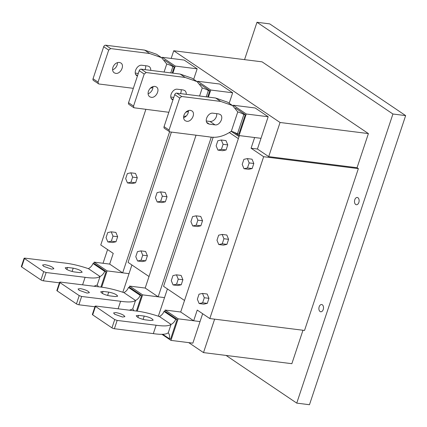 <?xml version="1.0" encoding="UTF-8"?>
<svg xmlns="http://www.w3.org/2000/svg" width="427" height="427" viewBox="0 0 427 427"><rect width="100%" height="100%" fill="white"/><g stroke="black" fill="none" stroke-linecap="round" stroke-linejoin="round"><path stroke-width="0.64" d="M405.65 115.605L269.709 23.88L256.985 22.279L392.925 114.004L405.65 115.605L309.474 404.721L296.749 403.12L226.075 355.435M133.784 310.728A7.312 5.434 124 0 0 132.733 308.886M183.936 115.226C185.318 111.943 187.458 110.31 190.357 110.331L191.862 110.887C195.956 113.278 191.547 122.191 186.711 121.289L185.211 120.734C183.653 119.517 183.226 117.681 183.936 115.226M368.405 133.582L262.082 61.846L173.73 50.749L280.053 122.485L368.405 133.582L357.047 167.72L358.365 168.612L263.651 156.714L209.817 318.553L304.531 330.445L358.365 168.612M103.062 291.417L100.719 291.774C101.594 293.456 104.578 294.822 109.654 295.868L115.311 296.562L117.655 296.205C116.779 294.523 113.801 293.157 108.72 292.116L103.062 291.417L102.384 293.456M302.978 330.252L291.854 363.692L203.503 352.601L188.723 342.625M256.985 22.279L244.554 59.641M392.925 114.004L296.749 403.12M354.784 199.735A3.656 2.29 97.2 0 1 357.266 197.477A3.656 2.29 97.2 0 1 358.84 202.473A3.656 2.29 97.2 0 1 356.358 204.73A3.656 2.29 97.2 0 1 354.784 199.735M319.172 306.783A3.656 2.29 97.2 0 1 321.659 304.526A3.656 2.29 97.2 0 1 323.228 309.522A3.656 2.29 97.2 0 1 320.746 311.779A3.656 2.29 97.2 0 1 319.172 306.783M211.317 137.046L158.171 296.813L145.185 288.049L129.632 286.095L142.618 294.86L164.528 297.608L158.358 316.161M173.73 50.749L171.179 58.435M107.593 249.576L103.04 263.256M208.894 136.827L169.909 131.9L164.448 128.362A1.831 1.356 -56 0 1 164.059 126.664L174.712 94.634A1.831 1.356 -56 0 1 176.687 93.129L215.624 98.018L227.522 102.154L232.587 105.57L237.759 111.927L231.311 131.313A7.424 1.751 -161.6 0 1 237.417 133.891L238.848 134.067L245.301 114.682L243.865 114.5L237.417 133.891M169.444 131.73L169.055 130.038L179.708 98.007L181.683 96.497L220.668 101.423L232.587 105.57M208.403 97.11L210.757 90.033L197.77 81.274L219.681 84.023L232.667 92.787L229.176 103.27M210.757 90.033L232.667 92.787M280.053 122.485L268.695 156.624L357.047 167.72M214.626 319.156L203.503 352.601M169.583 131.81L122.661 272.853L109.675 264.094L94.127 262.141L107.113 270.899L129.023 273.654L122.853 292.207M239.083 135.567L246.262 113.993L233.275 105.229L255.191 107.983L268.172 116.742L260.998 138.321L239.083 135.567L234.311 132.349M209.817 318.553L197.237 310.066L193.677 320.768L200.039 321.568L192.86 343.148L170.949 340.394L178.128 318.814L200.039 321.568L202.649 313.717M172.892 73.15L175.246 66.073L162.265 57.314L184.176 60.063L197.162 68.827L193.671 79.315M216.67 113.651A5.941 4.414 -56 0 1 214.893 119.181A5.941 4.414 -56 0 1 209.972 121.455L206.3 120.996M188.451 110.529A5.941 4.414 -56 0 1 183.605 117.708M128.495 287.456L140.163 295.329L141.593 295.511L129.931 287.638L128.495 287.456A7.424 5.519 124 0 1 123.867 292.586L135.53 300.453A7.424 5.519 124 0 0 140.163 295.329M175.246 66.073L197.162 68.827M164.662 311.496L165.142 310.055L180.69 312.009L239.371 135.605M165.142 310.055L178.128 318.814M137.19 311.176L142.618 294.86M129.632 286.095L129.151 287.542M136.421 311.064L141.593 295.511M215.021 124.865C219.852 125.768 224.266 116.854 220.167 114.463L218.667 113.908L213.004 113.192C208.173 112.285 203.759 121.199 207.858 123.595L209.358 124.15L215.021 124.865L209.972 121.455M150.235 88.304L152.93 87.535M94.127 262.141L93.646 263.582M99.304 286.896L60.34 282.092L59.62 282.204L59.94 282.605L79.214 295.607L81.642 296.466L120.606 301.27L118.103 308.796M94.917 306.783L78.883 304.771A1.831 0.432 -161.6 0 1 76.454 303.907L57.181 290.899A1.831 0.432 -161.6 0 1 56.855 290.504L59.62 282.204M133.331 88.336L98.893 83.986L93.433 80.441A1.831 1.356 -56 0 1 93.043 78.749L103.697 46.719A1.831 1.356 -56 0 1 105.672 45.214L144.609 50.103L156.506 54.24L161.571 57.656L166.749 64.007L164.075 72.046M98.429 83.815L98.039 82.123L108.693 50.092L110.668 48.582L149.653 53.508L161.571 57.656M197.77 81.274L197.546 81.941M166.749 64.007A7.424 1.751 -161.6 0 1 172.85 66.585L170.757 72.884M137.435 75.995L136.843 75.675C132.744 73.284 137.158 64.37 141.988 65.272L147.651 65.988L149.156 66.543C150.304 67.375 150.838 68.651 150.763 70.375M115.696 73.369L114.196 72.814C112.637 71.603 112.21 69.766 112.92 67.311C114.303 64.023 116.443 62.395 119.341 62.411L120.846 62.972C124.94 65.363 120.531 74.277 115.696 73.369M138.284 73.455L135.284 73.081M145.655 65.737A5.941 4.414 -56 0 1 144.956 69.644M117.436 62.614A5.941 4.414 -56 0 1 112.589 69.793M162.265 57.314L162.041 57.981M168.841 112.29L133.939 107.769L133.544 106.077L144.198 74.047L146.178 72.542L141.182 69.169L180.114 74.058L192.017 78.2L197.082 81.616L202.254 87.967L199.58 96M185.74 112.264L188.44 111.495M146.178 72.542L185.163 77.463L197.082 81.616M172.946 99.955L172.348 99.635C168.254 97.239 172.663 88.33 177.499 89.232L183.156 89.948L184.661 90.503C185.809 91.33 186.348 92.611 186.273 94.33M151.206 97.329L149.701 96.774C148.142 95.563 147.721 93.726 148.425 91.271C149.808 87.983 151.953 86.35 154.852 86.371L156.351 86.927C160.445 89.323 156.036 98.231 151.206 97.329M129.44 310.194L132.706 308.967L135.53 300.453M120.302 301.232C128.479 302.428 133.56 302.135 135.551 300.362M172.85 66.585L174.285 66.767L172.188 73.065M174.285 66.767L164.496 60.164M101.685 287.216L107.113 270.899M100.911 287.109L106.088 271.551L94.42 263.678L92.99 263.502L104.652 271.369L106.088 271.551M98.279 286.773A7.312 5.434 124 0 0 97.223 284.932M59.412 282.823L43.373 280.811A1.831 0.432 -161.6 0 1 40.944 279.947L21.67 266.944A1.831 0.432 -161.6 0 1 21.35 266.544L24.109 258.244L24.83 258.132L63.794 262.941M82.598 284.836L85.101 277.315L46.137 272.511L43.709 271.652L40.944 279.947M24.109 258.244L43.709 271.652M237.759 111.927A7.424 1.751 -161.6 0 1 243.865 114.5M208.584 136.784C216.249 138.332 223.919 136.421 231.599 131.052M202.254 87.967A7.424 1.751 -161.6 0 1 208.36 90.545L206.262 96.844M200.001 84.119L209.79 90.727L208.36 90.545M209.79 90.727L207.698 97.02M246.262 113.993L268.172 116.742M245.301 114.682L235.512 108.079M133.939 107.769L128.943 104.401A1.831 1.356 -56 0 1 128.548 102.71L139.207 70.679A1.831 1.356 -56 0 1 141.182 69.169M93.935 286.234L97.201 285.006L100.025 276.499L88.357 268.626A7.424 5.519 124 0 0 92.99 263.502M100.025 276.499A7.424 5.519 124 0 0 104.652 271.369M84.792 277.278C92.969 278.468 98.055 278.18 100.046 276.402M63.49 262.904C70.994 263.646 79.406 265.599 88.72 268.764M67.551 267.457L65.208 267.814C66.089 269.501 69.067 270.862 74.149 271.908L79.806 272.607L82.149 272.25C81.269 270.563 78.29 269.202 73.209 268.156L67.551 267.457L66.874 269.501M51.512 269.117L43.618 266.325L42.577 265.023L44.92 264.665C49.996 265.711 52.98 267.078 53.855 268.759L51.512 269.117M79.123 290.28L78.082 288.983L80.425 288.625C85.507 289.671 88.485 291.033 89.366 292.719L87.023 293.077L79.123 290.28M98.995 286.859C106.504 287.601 114.916 289.554 124.23 292.725M173.789 97.415L170.795 97.036M181.165 89.697A5.941 4.414 -56 0 1 180.461 93.604M152.941 86.569A5.941 4.414 -56 0 1 148.094 93.748M161.865 334.266L170.949 340.394M177.104 319.465L165.436 311.598L164 311.416L175.668 319.289L177.104 319.465L170.656 338.857L169.241 338.675A7.312 5.434 124 0 0 168.238 332.846M233.057 105.896L233.275 105.229M168.217 332.921L171.04 324.413L159.372 316.54A7.424 5.519 124 0 0 164 311.416M134.505 310.819C142.01 311.561 150.421 313.514 159.735 316.679M134.809 310.856L95.845 306.052L95.125 306.159L92.365 314.459A1.831 0.432 -161.6 0 0 92.686 314.859L111.959 327.867A1.831 0.432 -161.6 0 0 114.388 328.726L153.325 333.615L156.117 325.23L117.153 320.426L114.724 319.567L111.959 327.867M153.021 333.578C161.187 334.789 166.268 334.512 168.254 332.75M155.807 325.193C163.984 326.383 169.065 326.095 171.062 324.323M162.703 334.261L169.241 338.675M138.567 315.377L136.224 315.729C137.104 317.416 140.083 318.777 145.164 319.823L150.822 320.522L153.165 320.165C152.284 318.478 149.306 317.117 144.225 316.071L138.567 315.377L137.889 317.416M114.724 319.567L95.125 306.159M122.528 317.031L114.633 314.24L113.593 312.938L115.936 312.585C121.012 313.626 123.99 314.993 124.871 316.674L122.528 317.031M171.04 324.413A7.424 5.519 124 0 0 175.668 319.289M251.076 148.228L254.636 137.521L260.998 138.321L257.433 149.028L251.076 148.228L263.651 156.714M193.677 320.768L180.69 312.009M202.505 293.434L207.17 294.022L208.968 298.324L207.282 303.383L203.807 304.136L199.142 303.549L197.349 299.242L199.03 294.182L202.505 293.434L204.303 297.742L202.617 302.796L199.142 303.549M222.136 234.428L226.801 235.015L228.594 239.323L226.913 244.383L223.433 245.13L218.768 244.543L216.975 240.236L218.656 235.181L222.136 234.428L223.929 238.736L222.248 243.796L218.768 244.543M247.361 158.604L252.026 159.191L253.819 163.498L252.138 168.553L248.658 169.305L243.993 168.718L242.2 164.411L243.881 159.351L247.361 158.604L249.154 162.911L247.473 167.966L243.993 168.718M122.661 272.853L129.023 273.654L131.911 264.975M145.858 109.392L100.761 244.97L113.235 253.387L109.675 264.094M130.827 172.823L135.492 173.41L137.291 177.717L135.605 182.772L132.13 183.525L127.465 182.937L125.671 178.63L127.353 173.575L130.827 172.823L132.626 177.13L130.94 182.19L127.465 182.937M111.201 231.829L115.866 232.411L117.66 236.718L115.979 241.778L112.504 242.525L107.839 241.944L106.04 237.636L107.727 232.576L111.201 231.829L112.995 236.136L111.314 241.191L107.839 241.944M231.258 131.361L239.04 136.613M257.433 149.028L268.695 156.624M158.171 296.813L164.528 297.608L167.416 288.935M145.185 288.049L196.03 135.199M171.403 132.087L128.063 262.381L149.018 276.52M140.937 250.884L145.602 251.466L147.4 255.773L145.714 260.833L142.239 261.58L137.574 260.998L135.781 256.691L137.462 251.631L140.937 250.884L142.735 255.191L141.049 260.246L137.574 260.998M160.568 191.878L165.233 192.465L167.026 196.772L165.345 201.827L161.865 202.579L157.2 201.992L155.407 197.685L157.088 192.63L160.568 191.878L162.361 196.185L160.68 201.245L157.2 201.992M141.049 260.246L145.714 260.833M142.735 255.191L147.4 255.773M162.361 196.185L167.026 196.772M160.68 201.245L165.345 201.827M183.637 116.518L185.788 116.053L185.916 116.352M185.788 116.053L186.183 116.101M213.212 137.104L163.568 286.336L184.528 300.48M229.561 132.706L238.362 138.642M176.447 274.839L181.112 275.426L182.905 279.733L181.224 284.788L177.744 285.54L173.079 284.953L171.286 280.646L172.967 275.591L176.447 274.839L178.24 279.146L176.559 284.206L173.079 284.953M196.073 215.838L200.738 216.425L202.531 220.727L200.85 225.787L197.375 226.54L192.71 225.952L190.912 221.645L192.598 216.585L196.073 215.838L197.866 220.145L196.185 225.2L192.71 225.952M221.298 140.008L225.963 140.595L227.756 144.902L226.075 149.962L222.6 150.71L217.935 150.123L216.137 145.815L217.823 140.761L221.298 140.008L223.091 144.315L221.41 149.375L217.935 150.123M178.24 279.146L182.905 279.733M176.559 284.206L181.224 284.788M197.866 220.145L202.531 220.727M196.185 225.2L200.85 225.787M223.091 144.315L227.756 144.902M221.41 149.375L226.075 149.962M132.626 177.13L137.291 177.717M130.94 182.19L135.605 182.772M112.995 236.136L117.66 236.718M111.314 241.191L115.979 241.778M202.617 302.796L207.282 303.383M204.303 297.742L208.968 298.324M223.929 238.736L228.594 239.323M222.248 243.796L226.913 244.383M249.154 162.911L253.819 163.498M247.473 167.966L252.138 168.553M108.72 292.116L107.604 295.468M220.668 101.423L215.624 98.018M209.358 124.15L206.78 122.405M81.642 296.466L78.883 304.771M149.653 53.508L144.609 50.103M137.537 75.691L135.765 74.49M110.668 48.582L105.672 45.214M108.693 50.092L103.697 46.719M98.039 82.123L93.043 78.749M46.137 272.511L43.373 280.811M24.43 258.645L21.67 266.944M185.163 77.463L180.114 74.058M79.214 295.607L76.454 303.907M59.94 282.605L57.181 290.899M133.544 106.077L128.548 102.71M144.198 74.047L139.207 70.679M73.209 268.156L72.094 271.513M173.047 99.646L171.27 98.45M169.055 130.038L164.059 126.664M179.708 98.007L174.712 94.634M181.683 96.497L176.687 93.129M144.225 316.071L143.109 319.428M117.153 320.426L114.388 328.726M95.445 306.559L92.686 314.859"/></g></svg>
